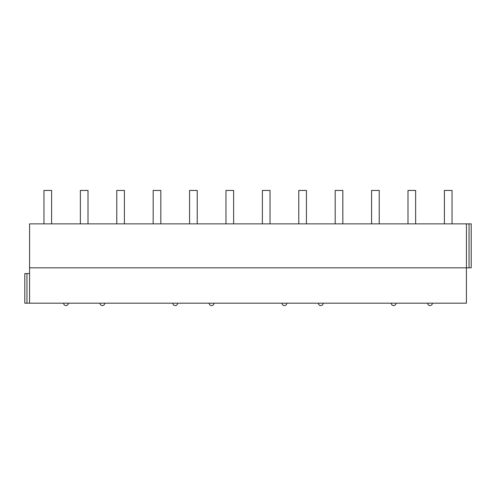 <?xml version="1.0" encoding="UTF-8"?>
<svg xmlns="http://www.w3.org/2000/svg" width="496" height="496" viewBox="0 0 496 496"><rect width="100%" height="100%" fill="white"/><g stroke="black" fill="none" stroke-linecap="round" stroke-linejoin="round"><path stroke-width="0.74" d="M466.42 223.876L29.58 223.876L29.58 267.828L471.2 267.828L471.2 223.876L466.42 223.876L466.42 303.18L24.8 303.18L24.8 273.556L29.58 273.556M29.58 267.828L29.58 303.18M51.603 223.876L51.603 190.433L43.958 190.433L43.958 223.876M88.003 223.876L88.003 190.433L80.358 190.433L80.358 223.876M124.409 223.876L124.409 190.433L116.765 190.433L116.765 223.876M160.809 223.876L160.809 190.433L153.171 190.433L153.171 223.876M197.216 223.876L197.216 190.433L189.571 190.433L189.571 223.876M233.622 223.876L233.622 190.433L225.978 190.433L225.978 223.876M270.022 223.876L270.022 190.433L262.378 190.433L262.378 223.876M306.429 223.876L306.429 190.433L298.784 190.433L298.784 223.876M342.829 223.876L342.829 190.433L335.191 190.433L335.191 223.876M379.235 223.876L379.235 190.433L371.591 190.433L371.591 223.876M415.642 223.876L415.642 190.433L407.997 190.433L407.997 223.876M452.042 223.876L452.042 190.433L444.397 190.433L444.397 223.876M26.951 273.556L26.951 303.18M469.049 223.876L469.049 267.828M63.593 303.18A2.387 2.387 0 0 0 65.98 305.567A2.387 2.387 0 0 0 68.367 303.18M99.994 303.18A2.387 2.387 0 0 0 102.387 305.567A2.387 2.387 0 0 0 104.774 303.18M172.806 303.18A2.387 2.387 0 0 0 175.193 305.567A2.387 2.387 0 0 0 177.58 303.18M209.207 303.18A2.387 2.387 0 0 0 211.594 305.567A2.387 2.387 0 0 0 213.987 303.18M282.013 303.18A2.387 2.387 0 0 0 284.406 305.567A2.387 2.387 0 0 0 286.793 303.18M318.42 303.18A2.387 2.387 0 0 0 320.807 305.567A2.387 2.387 0 0 0 323.194 303.18M391.226 303.18A2.387 2.387 0 0 0 393.613 305.567A2.387 2.387 0 0 0 396.006 303.18M427.633 303.18A2.387 2.387 0 0 0 430.02 305.567A2.387 2.387 0 0 0 432.407 303.18"/></g></svg>
